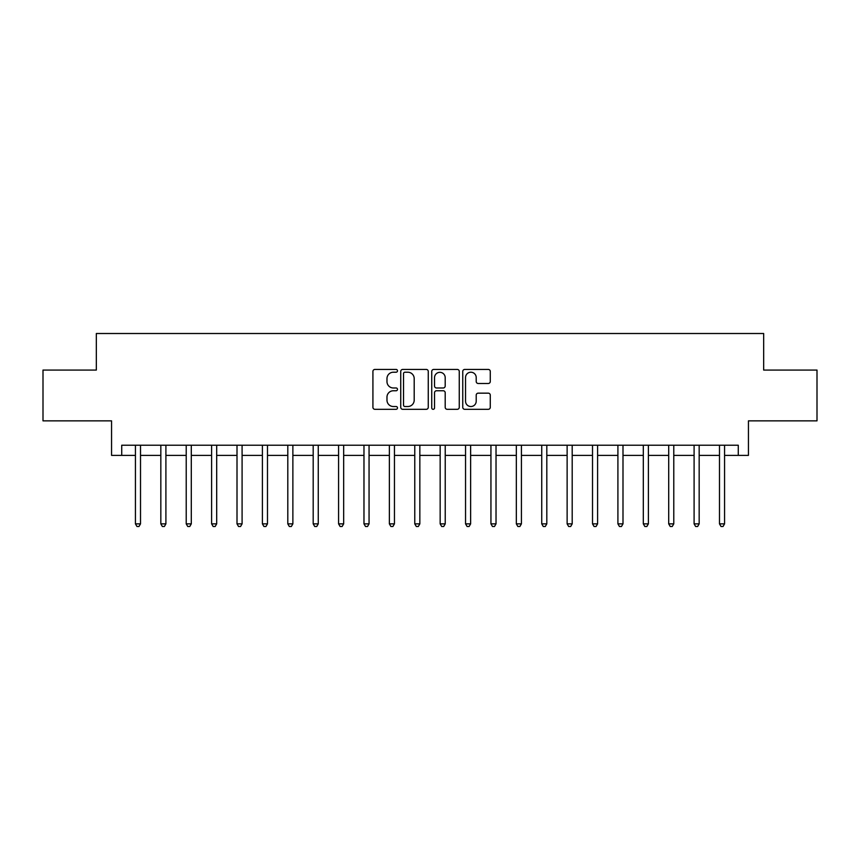 <?xml version="1.0" encoding="UTF-8"?>
<svg xmlns="http://www.w3.org/2000/svg" width="860" height="860" viewBox="0 0 860 860"><rect width="100%" height="100%" fill="white"/><g stroke="black" fill="none" stroke-linecap="round" stroke-linejoin="round"><path stroke-width="1.29" d="M397.492 370.821A1.397 1.397 0 0 0 396.105 369.435L374.917 369.435A1.989 1.989 0 0 0 372.917 371.423L372.917 407.317A1.989 1.989 0 0 0 374.917 409.306L396.105 409.306A1.397 1.397 0 0 0 397.492 407.919A1.397 1.397 0 0 0 396.105 406.522L393.364 406.522A6.386 6.386 0 0 1 386.978 400.137L386.978 397.148A6.386 6.386 0 0 1 393.364 390.762L396.105 390.762A1.397 1.397 0 0 0 397.492 389.365A1.397 1.397 0 0 0 396.105 387.978L393.364 387.978A6.386 6.386 0 0 1 386.978 381.593L386.978 378.604A6.386 6.386 0 0 1 393.364 372.219L396.105 372.219A1.397 1.397 0 0 0 397.492 370.821M488.276 383.485A1.989 1.989 0 0 0 490.275 381.496L490.275 371.423A1.989 1.989 0 0 0 488.276 369.435L464.744 369.435A1.989 1.989 0 0 0 462.755 371.423L462.755 407.317A1.989 1.989 0 0 0 464.744 409.306L488.276 409.306A1.989 1.989 0 0 0 490.275 407.317L490.275 395.148A1.989 1.989 0 0 0 488.276 393.16L478.203 393.16A1.989 1.989 0 0 0 476.214 395.148L476.214 401.19A5.332 5.332 0 0 1 470.882 406.522A5.332 5.332 0 0 1 465.539 401.19L465.539 377.551A5.332 5.332 0 0 1 470.882 372.219A5.332 5.332 0 0 1 476.214 377.551L476.214 381.496A1.989 1.989 0 0 0 478.203 383.485L488.276 383.485M121.722 455.392L121.722 445.233L738.278 445.233L738.278 455.392L748.437 455.392L748.437 420.862L817 420.862L817 370.069L763.669 370.069L763.669 333.508L96.331 333.508L96.331 370.069L43 370.069L43 420.862L111.563 420.862L111.563 455.392L135.428 455.392M428.258 371.423A1.989 1.989 0 0 0 426.259 369.435L402.727 369.435A1.989 1.989 0 0 0 400.738 371.423L400.738 407.317A1.989 1.989 0 0 0 402.727 409.306L426.259 409.306A1.989 1.989 0 0 0 428.258 407.317L428.258 371.423M433.741 369.435L457.273 369.435A1.989 1.989 0 0 1 459.262 371.423L459.262 407.317A1.989 1.989 0 0 1 457.273 409.306L447.2 409.306A1.989 1.989 0 0 1 445.2 407.317L445.2 392.762A1.989 1.989 0 0 0 443.212 390.762L436.525 390.762A1.989 1.989 0 0 0 434.536 392.762L434.536 407.919A1.397 1.397 0 0 1 433.139 409.306A1.397 1.397 0 0 1 431.741 407.919L431.741 371.423A1.989 1.989 0 0 1 433.741 369.435M140.513 455.392L160.831 455.392M165.905 455.392L186.222 455.392M191.296 455.392L211.614 455.392M216.688 455.392L237.005 455.392M242.09 455.392L262.397 455.392M267.481 455.392L287.799 455.392M292.873 455.392L313.19 455.392M318.264 455.392L338.582 455.392M343.667 455.392L363.973 455.392M369.058 455.392L389.365 455.392M394.45 455.392L414.767 455.392M419.841 455.392L440.159 455.392M445.233 455.392L465.55 455.392M470.635 455.392L490.942 455.392M496.026 455.392L516.333 455.392M521.418 455.392L541.736 455.392M546.809 455.392L567.127 455.392M572.201 455.392L592.518 455.392M597.603 455.392L617.91 455.392M622.995 455.392L643.312 455.392M648.386 455.392L668.704 455.392M673.778 455.392L694.095 455.392M699.169 455.392L719.487 455.392M724.571 455.392L738.278 455.392M404.92 372.219A1.397 1.397 0 0 0 403.534 373.616L403.534 405.125A1.397 1.397 0 0 0 404.92 406.522L407.812 406.522A6.386 6.386 0 0 0 414.197 400.137L414.197 378.604A6.386 6.386 0 0 0 407.812 372.219L404.92 372.219M445.2 377.658A5.332 5.332 0 0 0 439.868 372.326A5.332 5.332 0 0 0 434.536 377.658L434.536 385.979A1.989 1.989 0 0 0 436.525 387.978L443.212 387.978A1.989 1.989 0 0 0 445.2 385.979L445.2 377.658M140.76 445.233L140.664 445.491A2.032 2.032 0 0 0 140.513 446.254L140.513 523.858L135.428 523.858L135.428 446.254A2.032 2.032 0 0 0 135.289 445.491L135.181 445.233M140.513 523.858L138.987 526.492L136.955 526.492L135.428 523.858M166.152 445.233L166.055 445.491A2.032 2.032 0 0 0 165.905 446.254L165.905 523.858L160.831 523.858L160.831 446.254A2.032 2.032 0 0 0 160.68 445.491L160.573 445.233M165.905 523.858L164.378 526.492L162.346 526.492L160.831 523.858M191.554 445.233L191.447 445.491A2.032 2.032 0 0 0 191.296 446.254L191.296 523.858L186.222 523.858L186.222 446.254A2.032 2.032 0 0 0 186.072 445.491L185.975 445.233M191.296 523.858L189.78 526.492L187.749 526.492L186.222 523.858M216.946 445.233L216.838 445.491A2.032 2.032 0 0 0 216.688 446.254L216.688 523.858L211.614 523.858L211.614 446.254A2.032 2.032 0 0 0 211.463 445.491L211.367 445.233M216.688 523.858L215.172 526.492L213.14 526.492L211.614 523.858M242.337 445.233L242.23 445.491A2.032 2.032 0 0 0 242.09 446.254L242.09 523.858L237.005 523.858L237.005 446.254A2.032 2.032 0 0 0 236.865 445.491L236.758 445.233M242.09 523.858L240.564 526.492L238.532 526.492L237.005 523.858M267.729 445.233L267.632 445.491A2.032 2.032 0 0 0 267.481 446.254L267.481 523.858L262.397 523.858L262.397 446.254A2.032 2.032 0 0 0 262.257 445.491L262.149 445.233M267.481 523.858L265.955 526.492L263.923 526.492L262.397 523.858M293.12 445.233L293.023 445.491A2.032 2.032 0 0 0 292.873 446.254L292.873 523.858L287.799 523.858L287.799 446.254A2.032 2.032 0 0 0 287.648 445.491L287.541 445.233M292.873 523.858L291.346 526.492L289.315 526.492L287.799 523.858M318.522 445.233L318.415 445.491A2.032 2.032 0 0 0 318.264 446.254L318.264 523.858L313.19 523.858L313.19 446.254A2.032 2.032 0 0 0 313.04 445.491L312.943 445.233M318.264 523.858L316.749 526.492L314.717 526.492L313.19 523.858M343.914 445.233L343.806 445.491A2.032 2.032 0 0 0 343.667 446.254L343.667 523.858L338.582 523.858L338.582 446.254A2.032 2.032 0 0 0 338.431 445.491L338.335 445.233M343.667 523.858L342.14 526.492L340.108 526.492L338.582 523.858M369.305 445.233L369.198 445.491A2.032 2.032 0 0 0 369.058 446.254L369.058 523.858L363.973 523.858L363.973 446.254A2.032 2.032 0 0 0 363.834 445.491L363.726 445.233M369.058 523.858L367.532 526.492L365.5 526.492L363.973 523.858M394.697 445.233L394.6 445.491A2.032 2.032 0 0 0 394.45 446.254L394.45 523.858L389.365 523.858L389.365 446.254A2.032 2.032 0 0 0 389.225 445.491L389.118 445.233M394.45 523.858L392.923 526.492L390.892 526.492L389.365 523.858M420.088 445.233L419.992 445.491A2.032 2.032 0 0 0 419.841 446.254L419.841 523.858L414.767 523.858L414.767 446.254A2.032 2.032 0 0 0 414.617 445.491L414.509 445.233M419.841 523.858L418.315 526.492L416.283 526.492L414.767 523.858M445.491 445.233L445.383 445.491A2.032 2.032 0 0 0 445.233 446.254L445.233 523.858L440.159 523.858L440.159 446.254A2.032 2.032 0 0 0 440.008 445.491L439.911 445.233M445.233 523.858L443.717 526.492L441.685 526.492L440.159 523.858M470.882 445.233L470.775 445.491A2.032 2.032 0 0 0 470.635 446.254L470.635 523.858L465.55 523.858L465.55 446.254A2.032 2.032 0 0 0 465.4 445.491L465.303 445.233M470.635 523.858L469.108 526.492L467.077 526.492L465.55 523.858M496.274 445.233L496.166 445.491A2.032 2.032 0 0 0 496.026 446.254L496.026 523.858L490.942 523.858L490.942 446.254A2.032 2.032 0 0 0 490.802 445.491L490.694 445.233M496.026 523.858L494.5 526.492L492.468 526.492L490.942 523.858M521.665 445.233L521.568 445.491A2.032 2.032 0 0 0 521.418 446.254L521.418 523.858L516.333 523.858L516.333 446.254A2.032 2.032 0 0 0 516.193 445.491L516.086 445.233M521.418 523.858L519.891 526.492L517.86 526.492L516.333 523.858M547.057 445.233L546.96 445.491A2.032 2.032 0 0 0 546.809 446.254L546.809 523.858L541.736 523.858L541.736 446.254A2.032 2.032 0 0 0 541.585 445.491L541.477 445.233M546.809 523.858L545.283 526.492L543.251 526.492L541.736 523.858M572.459 445.233L572.351 445.491A2.032 2.032 0 0 0 572.201 446.254L572.201 523.858L567.127 523.858L567.127 446.254A2.032 2.032 0 0 0 566.976 445.491L566.88 445.233M572.201 523.858L570.685 526.492L568.654 526.492L567.127 523.858M597.851 445.233L597.743 445.491A2.032 2.032 0 0 0 597.603 446.254L597.603 523.858L592.518 523.858L592.518 446.254A2.032 2.032 0 0 0 592.368 445.491L592.271 445.233M597.603 523.858L596.077 526.492L594.045 526.492L592.518 523.858M623.242 445.233L623.134 445.491A2.032 2.032 0 0 0 622.995 446.254L622.995 523.858L617.91 523.858L617.91 446.254A2.032 2.032 0 0 0 617.77 445.491L617.663 445.233M622.995 523.858L621.468 526.492L619.437 526.492L617.91 523.858M648.633 445.233L648.537 445.491A2.032 2.032 0 0 0 648.386 446.254L648.386 523.858L643.312 523.858L643.312 446.254A2.032 2.032 0 0 0 643.162 445.491L643.054 445.233M648.386 523.858L646.86 526.492L644.828 526.492L643.312 523.858M674.025 445.233L673.928 445.491A2.032 2.032 0 0 0 673.778 446.254L673.778 523.858L668.704 523.858L668.704 446.254A2.032 2.032 0 0 0 668.553 445.491L668.446 445.233M673.778 523.858L672.251 526.492L670.22 526.492L668.704 523.858M699.427 445.233L699.32 445.491A2.032 2.032 0 0 0 699.169 446.254L699.169 523.858L694.095 523.858L694.095 446.254A2.032 2.032 0 0 0 693.945 445.491L693.848 445.233M699.169 523.858L697.654 526.492L695.622 526.492L694.095 523.858M724.819 445.233L724.711 445.491A2.032 2.032 0 0 0 724.571 446.254L724.571 523.858L719.487 523.858L719.487 446.254A2.032 2.032 0 0 0 719.336 445.491L719.239 445.233M724.571 523.858L723.045 526.492L721.013 526.492L719.487 523.858"/></g></svg>
